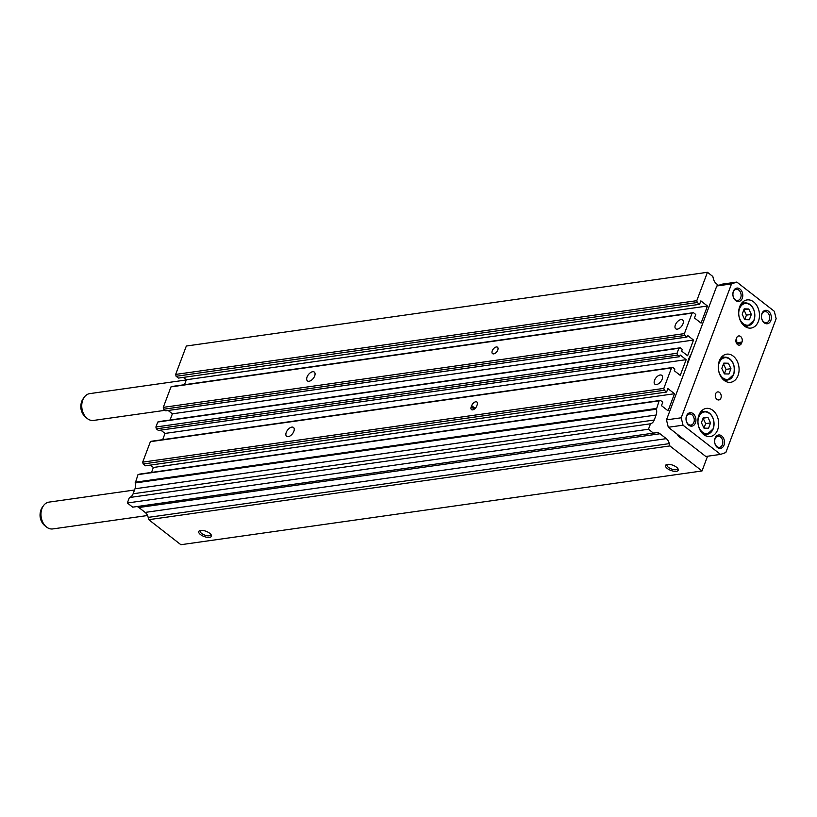 <?xml version="1.0" encoding="UTF-8"?>
<svg xmlns="http://www.w3.org/2000/svg" width="817" height="817" viewBox="0 0 817 817"><rect width="100%" height="100%" fill="white"/><g stroke="black" fill="none" stroke-linecap="round" stroke-linejoin="round"><path stroke-width="1.23" d="M693.858 422.42A5.596 4.065 81.9 0 0 693.429 416.558A5.596 4.065 81.9 0 0 689.385 414.005A5.596 4.065 81.9 0 0 686.484 416.67A5.596 4.065 81.9 0 0 686.923 422.532A5.596 4.065 81.9 0 0 690.957 425.085A5.596 4.065 81.9 0 0 693.858 422.42M695.43 422.91A6.771 4.922 81.9 0 0 693.143 413.668A6.771 4.922 81.9 0 0 686.505 415.955A6.771 4.922 81.9 0 0 688.802 425.208A6.771 4.922 81.9 0 0 695.43 422.91M769.277 320.029A5.596 4.065 81.9 0 0 768.838 314.167A5.596 4.065 81.9 0 0 764.804 311.614A5.596 4.065 81.9 0 0 761.893 314.279A5.596 4.065 81.9 0 0 762.332 320.141A5.596 4.065 81.9 0 0 766.366 322.695A5.596 4.065 81.9 0 0 769.277 320.029M770.85 320.519A6.771 4.922 81.9 0 0 768.552 311.267A6.771 4.922 81.9 0 0 761.924 313.565A6.771 4.922 81.9 0 0 764.212 322.807A6.771 4.922 81.9 0 0 770.85 320.519M740.713 297.776A5.596 4.065 81.9 0 0 740.273 291.914A5.596 4.065 81.9 0 0 736.24 289.361A5.596 4.065 81.9 0 0 733.329 292.026A5.596 4.065 81.9 0 0 733.768 297.888A5.596 4.065 81.9 0 0 737.812 300.442A5.596 4.065 81.9 0 0 740.713 297.776M742.285 298.266A6.771 4.922 81.9 0 0 739.988 289.014A6.771 4.922 81.9 0 0 733.36 291.312A6.771 4.922 81.9 0 0 735.647 300.554A6.771 4.922 81.9 0 0 742.285 298.266M722.422 444.673A5.596 4.065 81.9 0 0 721.983 438.811A5.596 4.065 81.9 0 0 717.949 436.258A5.596 4.065 81.9 0 0 715.038 438.923A5.596 4.065 81.9 0 0 715.478 444.785A5.596 4.065 81.9 0 0 719.522 447.338A5.596 4.065 81.9 0 0 722.422 444.673M723.995 445.163A6.771 4.922 81.9 0 0 721.697 435.91A6.771 4.922 81.9 0 0 715.069 438.208A6.771 4.922 81.9 0 0 717.357 447.461A6.771 4.922 81.9 0 0 723.995 445.163M715.59 393.845A4.065 2.951 -98.1 0 1 717.694 391.915A4.065 2.951 -98.1 0 1 720.625 393.774A4.065 2.951 -98.1 0 1 720.941 398.022A4.065 2.951 -98.1 0 1 718.837 399.952A4.065 2.951 -98.1 0 1 715.906 398.104A4.065 2.951 -98.1 0 1 715.59 393.845M736.372 342.997A4.065 2.951 81.9 0 0 736.066 339.433M742.684 302.076A14.216 10.325 -98.1 0 1 744.246 303.056M739.691 306.692A14.216 10.325 -98.1 0 1 747.075 299.921A14.216 10.325 -98.1 0 1 757.328 306.416A14.216 10.325 -98.1 0 1 758.431 321.295A14.216 10.325 -98.1 0 1 751.058 328.066A14.216 10.325 -98.1 0 1 740.805 321.571A14.216 10.325 -98.1 0 1 739.691 306.692M701.905 410.563A14.216 10.325 -98.1 0 1 703.468 411.543M698.913 415.179A14.216 10.325 -98.1 0 1 706.297 408.408A14.216 10.325 -98.1 0 1 716.55 414.903A14.216 10.325 -98.1 0 1 717.663 429.783A14.216 10.325 -98.1 0 1 710.279 436.554A14.216 10.325 -98.1 0 1 700.026 430.059A14.216 10.325 -98.1 0 1 698.913 415.179M722.289 356.324A14.216 10.325 -98.1 0 1 723.862 357.295M719.307 360.93A14.216 10.325 -98.1 0 1 726.681 354.159A14.216 10.325 -98.1 0 1 736.934 360.654A14.216 10.325 -98.1 0 1 738.047 375.534A14.216 10.325 -98.1 0 1 730.664 382.305A14.216 10.325 -98.1 0 1 720.41 375.82A14.216 10.325 -98.1 0 1 719.307 360.93M147.53 515.517L52.788 528.926A13.542 9.835 -98.1 0 1 46.446 526.975A13.542 9.835 -98.1 0 1 41.963 508.562A13.542 9.835 -98.1 0 1 43.434 505.743A13.542 9.835 -98.1 0 1 48.989 502.118L134.519 490.006M165.136 410.308L93.567 420.428A13.542 9.835 -98.1 0 1 87.225 418.488A13.542 9.835 -98.1 0 1 82.742 400.075A13.542 9.835 -98.1 0 1 84.212 397.256A13.542 9.835 -98.1 0 1 89.768 393.62L186.266 379.966M703.1 418.202L705.653 423.615L703.968 428.108M703.978 428.139L701.415 422.685L703.417 417.354L707.992 417.477L710.555 422.92L708.553 428.251L703.978 428.139M705.653 423.615L710.555 422.92M703.11 418.161L707.992 417.477M723.484 363.953L726.037 369.376L724.352 373.859L721.799 368.447L723.801 363.116L728.376 363.228L730.949 368.681L728.938 374.012L724.373 373.89M726.037 369.376L730.949 368.681M723.505 363.922L728.376 363.228M746.432 315.127L751.334 314.433L749.332 319.764L744.757 319.651L742.193 314.198L744.195 308.867L748.77 308.989L743.889 309.674L746.432 315.127L744.747 319.621M748.77 308.989L751.334 314.433M727.089 380.079A14.216 10.325 -98.1 0 1 725.853 381.457M706.695 434.327A14.216 10.325 -98.1 0 1 705.459 435.696M747.473 325.84A14.216 10.325 -98.1 0 1 746.238 327.208M736.27 338.83A4.065 2.951 -98.1 0 1 736.454 342.823L736.383 343.028M741.979 342.047L741.55 343.201A4.065 2.951 -98.1 0 1 739.436 345.131A4.065 2.951 -98.1 0 1 736.505 343.283A4.065 2.951 -98.1 0 1 736.188 339.024L736.628 337.87A4.065 2.951 -98.1 0 1 738.731 335.94A4.065 2.951 -98.1 0 1 741.662 337.799A4.065 2.951 -98.1 0 1 741.979 342.047L736.454 342.823M668.306 427.271L666.468 419.877L716.795 286.001L722.095 284.163L736.832 282.079L774.312 311.287L776.15 318.681L725.833 452.557L720.523 454.395L705.796 456.478L668.306 427.271L683.032 425.187L681.204 417.793L666.468 419.877M720.523 454.395L683.032 425.187M681.204 417.793L731.521 283.907L716.795 286.001M731.521 283.907L736.832 282.079M688.18 360.542A21.252 15.441 -98.1 0 1 690.171 356.835M662.148 379.231A5.596 3.074 -52.1 0 0 661.78 375.35A5.596 3.074 -52.1 0 0 654.54 380.303A5.596 3.074 -52.1 0 0 654.907 384.184A5.596 3.074 -52.1 0 0 662.148 379.231M293.854 431.345A5.596 3.074 -52.1 0 0 293.497 427.475A5.596 3.074 -52.1 0 0 286.246 432.428A5.596 3.074 -52.1 0 0 286.614 436.298A5.596 3.074 -52.1 0 0 293.854 431.345M314.678 375.953A5.596 3.074 -52.1 0 0 314.31 372.072A5.596 3.074 -52.1 0 0 307.069 377.025A5.596 3.074 -52.1 0 0 307.437 380.906A5.596 3.074 -52.1 0 0 314.678 375.953M682.971 323.828A5.596 3.074 -52.1 0 0 682.603 319.947A5.596 3.074 -52.1 0 0 675.363 324.9A5.596 3.074 -52.1 0 0 675.73 328.781A5.596 3.074 -52.1 0 0 682.971 323.828M497.778 350.033A4.065 2.226 -52.1 0 0 497.512 347.225A4.065 2.226 -52.1 0 0 492.263 350.82A4.065 2.226 -52.1 0 0 492.528 353.628A4.065 2.226 -52.1 0 0 497.778 350.033M667.418 464.362A6.771 2.798 -159.4 0 0 666.682 464.526A6.771 2.798 -159.4 0 0 667.693 468.795A6.771 2.798 -159.4 0 0 676.343 471.307A6.771 2.798 -159.4 0 0 677.977 468.774A6.771 2.798 -159.4 0 0 667.418 464.362A5.596 2.308 -159.4 0 0 667.019 464.863A5.596 2.308 -159.4 0 0 669.828 468.264A5.596 2.308 -159.4 0 0 675.945 469.714A5.596 2.308 -159.4 0 0 677.497 468.805A5.596 2.308 -159.4 0 0 677.528 468.151M200.614 530.427A6.771 2.798 -159.4 0 0 199.879 530.59A6.771 2.798 -159.4 0 0 200.88 534.859A6.771 2.798 -159.4 0 0 209.54 537.372A6.771 2.798 -159.4 0 0 211.174 534.839A6.771 2.798 -159.4 0 0 200.614 530.427A5.596 2.308 -159.4 0 0 200.216 530.927A5.596 2.308 -159.4 0 0 203.014 534.328A5.596 2.308 -159.4 0 0 209.142 535.778A5.596 2.308 -159.4 0 0 210.694 534.869A5.596 2.308 -159.4 0 0 210.715 534.216M687.24 364.607A24.367 17.708 -98.1 0 1 688.67 359.112A24.367 17.708 -98.1 0 1 691.09 354.374M471.654 405.64L471.215 406.795A4.065 2.226 -52.1 0 0 471.48 409.603A4.065 2.226 -52.1 0 0 476.74 406.008L477.179 404.854A4.065 2.226 -52.1 0 0 476.914 402.046A4.065 2.226 -52.1 0 0 471.654 405.64L475.198 408.398M683.543 439.148A13.542 9.835 -98.1 0 1 677.068 434.103M707.553 456.233L702.017 470.97L180.884 544.714L148.755 519.683L148.183 517.386A8.119 5.903 -98.1 0 0 145.16 512.412L666.284 438.658L660.013 433.766A8.119 5.903 -98.1 0 0 656.276 432.653A8.119 5.903 -98.1 0 0 655.469 432.847L132.691 507.163L127.329 502.996L129.382 497.543A8.119 5.903 -98.1 0 0 133.11 493.764L134.979 488.78A8.119 5.903 -98.1 0 0 135.316 482.939L656.449 409.194L659.135 400.851L660.463 400.391L662.781 402.199L661.474 405.661L668.081 410.808L674.505 393.733L667.898 388.586L666.601 392.048L664.282 390.24L663.823 388.392L671.513 367.916L672.84 367.456L674.893 369.049L674.27 370.714L680.244 375.371L686.147 359.674L680.173 355.017L679.54 356.702L677.487 355.109L677.027 353.261L678.896 348.267L680.224 347.807L682.277 349.41L681.644 351.096L687.628 355.752L693.521 340.056L687.546 335.399L686.923 337.064L684.871 335.46L684.411 333.612L692.101 313.136L693.429 312.676L695.747 314.484L694.45 317.946L701.057 323.093L707.471 306.018L700.874 300.87L699.566 304.332L697.248 302.525L696.789 300.676L707.461 272.286L712.812 276.452L713.384 278.75A8.119 5.903 -98.1 0 0 716.407 283.734L718.541 285.388M656.449 409.194A8.119 5.903 -98.1 0 1 656.112 415.026L654.233 420.02A8.119 5.903 -98.1 0 1 650.516 423.788L648.463 429.242L653.814 433.418M666.284 438.658A8.119 5.903 -98.1 0 1 669.317 443.631L669.879 445.929L702.017 470.97M135.316 482.939L138.002 474.606L139.329 474.146L660.463 400.391M151.523 472.42L153.371 467.477L150.328 465.108M666.601 392.048L145.467 465.792L143.149 463.985L142.689 462.136L150.389 441.67L151.707 441.211L672.84 367.456M162.685 439.658L165.024 433.429L160.775 430.12M679.54 356.702L158.406 430.457L156.353 428.854L155.894 427.005L157.773 422.021L159.09 421.562L680.224 347.807M170.059 420.009L172.397 413.81L168.128 410.481M686.923 337.064L165.79 410.818L163.737 409.215L163.277 407.366L170.978 386.89L172.295 386.431L693.429 312.676M184.489 384.705L186.347 379.762L183.304 377.393M699.566 304.332L178.443 378.087L176.115 376.28L175.655 374.421L186.327 346.03L707.461 272.286M145.16 512.412L138.89 507.52L660.013 433.766M137.042 506.55A8.119 5.903 -98.1 0 1 138.89 507.52M135.142 482.224L656.265 408.469M129.382 497.543L650.516 423.788M127.329 502.996L648.463 429.242M148.755 519.683L669.879 445.929M175.655 374.421L696.789 300.676M176.115 376.28L697.248 302.525M186.347 379.762L707.471 306.018M170.978 386.89L692.101 313.136M163.277 407.366L684.411 333.612M163.737 409.215L684.871 335.46M172.397 413.81L693.521 340.056M157.773 422.021L678.896 348.267M155.894 427.005L677.027 353.261M156.353 428.854L677.487 355.109M165.024 433.429L686.147 359.674M150.389 441.67L671.513 367.916M142.689 462.136L663.823 388.392M143.149 463.985L664.282 390.24M153.371 467.477L674.505 393.733M138.002 474.606L659.135 400.851M753.979 320.284A11.509 8.364 -98.1 0 1 748.004 325.758A11.509 8.364 -98.1 0 1 742.193 323.757M753.989 319.947A10.968 7.966 -98.1 0 1 743.245 323.665A10.968 7.966 -98.1 0 1 739.538 308.683A10.968 7.966 -98.1 0 1 750.282 304.966A10.968 7.966 -98.1 0 1 753.989 319.947M713.2 428.772A11.509 8.364 -98.1 0 1 707.226 434.256A11.509 8.364 -98.1 0 1 701.415 432.244M713.21 428.435A10.968 7.966 -98.1 0 1 702.467 432.152A10.968 7.966 -98.1 0 1 698.76 417.17A10.968 7.966 -98.1 0 1 709.503 413.453A10.968 7.966 -98.1 0 1 713.21 428.435M719.368 360.767A11.509 8.364 -98.1 0 1 724.393 357.223A11.509 8.364 -98.1 0 1 732.696 362.472A11.509 8.364 -98.1 0 1 733.595 374.523A11.509 8.364 -98.1 0 1 727.62 380.007A11.509 8.364 -98.1 0 1 721.809 377.995M733.605 374.196A10.968 7.966 -98.1 0 1 722.861 377.914A10.968 7.966 -98.1 0 1 719.144 362.932A10.968 7.966 -98.1 0 1 729.887 359.214A10.968 7.966 -98.1 0 1 733.605 374.196M46.446 526.975L44.782 525.648A11.581 8.415 -98.1 0 1 40.952 509.89A11.581 8.415 -98.1 0 1 42.208 507.48L43.434 505.743M87.225 418.488L85.56 417.16A11.581 8.415 -98.1 0 1 81.731 401.402A11.581 8.415 -98.1 0 1 82.987 398.992L84.212 397.256M698.984 415.005A11.509 8.364 -98.1 0 1 704.009 411.462A11.509 8.364 -98.1 0 1 712.24 416.599A11.509 8.364 -98.1 0 1 713.292 428.517M739.763 306.518A11.509 8.364 -98.1 0 1 744.777 302.974A11.509 8.364 -98.1 0 1 753.019 308.111A11.509 8.364 -98.1 0 1 754.071 320.029M736.873 343.865L741.55 343.201M474.279 409.174L471.215 406.795M134.979 488.78L656.112 415.026M133.11 493.764L654.233 420.02M148.183 517.386L669.317 443.631M741.448 303.444L744.777 302.974C752.804 304.241 755.919 309.97 754.132 320.193L748.004 325.758L744.675 326.238M700.669 411.942L704.009 411.462C712.026 412.728 715.141 418.467 713.353 428.68L707.226 434.256L703.897 434.726M721.054 357.693L724.393 357.223C732.42 358.479 735.535 364.219 733.737 374.441L727.62 380.007L724.281 380.477M44.782 525.648C40.319 521.399 39.012 516.211 40.85 510.074L42.208 507.48M85.56 417.16C81.097 412.912 79.79 407.724 81.629 401.586L82.987 398.992"/></g></svg>
